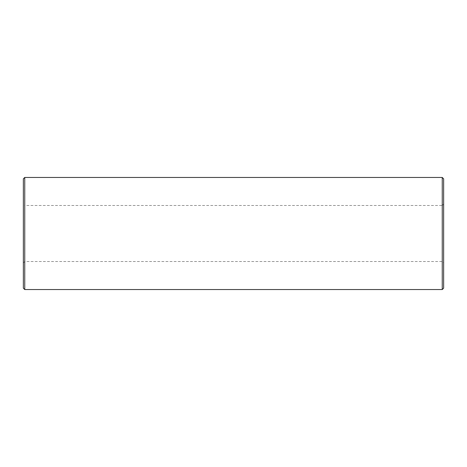 <?xml version="1.0" encoding="UTF-8"?>
<svg xmlns="http://www.w3.org/2000/svg" width="467" height="467" viewBox="0 0 467 467"><rect width="100%" height="100%" fill="white"/><g stroke="black" fill="none" stroke-linecap="round" stroke-linejoin="round"><path stroke-width="0.35" stroke-dasharray="2.33 1.75" d="M443.65 178.861L443.65 262.921L443.65 204.079L442.249 205.48L442.249 261.52L442.249 205.48L24.751 205.48L24.751 261.52L24.751 205.48L23.35 204.079L23.35 262.921L23.35 204.079M443.65 233.5L443.65 288.139M23.35 178.861L23.35 288.139M24.751 177.46L24.751 289.54M442.249 177.46L442.249 289.54M23.35 262.921L24.751 261.52L442.249 261.52L443.65 262.921"/><path stroke-width="0.7" d="M443.65 204.079L443.65 233.5M443.65 288.139L443.65 178.861L442.249 177.46L442.249 289.54L443.65 288.139M24.751 177.46L24.751 289.54L23.35 288.139L23.35 178.861L24.751 177.46L442.249 177.46M24.751 289.54L442.249 289.54"/></g></svg>
